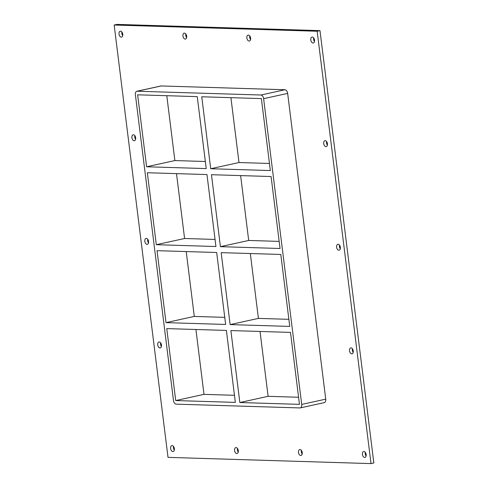 <?xml version="1.0" encoding="UTF-8"?>
<svg xmlns="http://www.w3.org/2000/svg" width="488" height="488" viewBox="0 0 488 488"><rect width="100%" height="100%" fill="white"/><g stroke="black" fill="none" stroke-linecap="round" stroke-linejoin="round"><path stroke-width="0.73" d="M312.296 37.045A3.032 1.836 77.6 0 1 314.504 39.863A3.032 1.836 77.6 0 1 313.314 42.993A3.032 1.836 77.6 0 1 313.04 43.017A3.032 1.836 77.6 0 1 310.832 40.199A3.032 1.836 77.6 0 1 312.015 37.07A3.032 1.836 77.6 0 1 312.296 37.045M313.68 37.899A3.032 1.836 -102.4 0 0 314.479 41.541M299.986 449.521A3.032 1.836 77.6 0 1 302.194 452.339A3.032 1.836 77.6 0 1 301.011 455.469A3.032 1.836 77.6 0 1 300.73 455.493A3.032 1.836 77.6 0 1 298.522 452.681A3.032 1.836 77.6 0 1 299.711 449.552A3.032 1.836 77.6 0 1 299.986 449.521M301.377 450.381A3.032 1.836 -102.4 0 0 302.176 454.017M248.368 35.087A3.032 1.836 77.6 0 1 250.576 37.899A3.032 1.836 77.6 0 1 249.386 41.029A3.032 1.836 77.6 0 1 249.112 41.059A3.032 1.836 77.6 0 1 246.904 38.241A3.032 1.836 77.6 0 1 248.093 35.112A3.032 1.836 77.6 0 1 248.368 35.087M249.752 35.941A3.032 1.836 -102.4 0 0 250.551 39.577M236.064 447.563A3.032 1.836 77.6 0 1 238.266 450.381A3.032 1.836 77.6 0 1 237.083 453.511A3.032 1.836 77.6 0 1 236.802 453.535A3.032 1.836 77.6 0 1 234.6 450.717A3.032 1.836 77.6 0 1 235.783 447.587A3.032 1.836 77.6 0 1 236.064 447.563M237.449 448.423A3.032 1.836 -102.4 0 0 238.248 452.059M184.44 33.123A3.032 1.836 77.6 0 1 186.648 35.941A3.032 1.836 77.6 0 1 185.458 39.07A3.032 1.836 77.6 0 1 185.184 39.095A3.032 1.836 77.6 0 1 182.976 36.277A3.032 1.836 77.6 0 1 184.165 33.147A3.032 1.836 77.6 0 1 184.44 33.123M185.824 33.983A3.032 1.836 -102.4 0 0 186.623 37.619M133.419 134.773A3.032 1.836 77.6 0 1 135.627 137.592A3.032 1.836 77.6 0 1 134.438 140.721A3.032 1.836 77.6 0 1 134.163 140.745A3.032 1.836 77.6 0 1 131.955 137.927A3.032 1.836 77.6 0 1 133.139 134.798A3.032 1.836 77.6 0 1 133.419 134.773M134.804 135.633A3.032 1.836 -102.4 0 0 135.603 139.269M325.203 140.654A3.032 1.836 77.6 0 1 327.405 143.472A3.032 1.836 77.6 0 1 326.222 146.601A3.032 1.836 77.6 0 1 325.941 146.626A3.032 1.836 77.6 0 1 323.739 143.808A3.032 1.836 77.6 0 1 324.923 140.678A3.032 1.836 77.6 0 1 325.203 140.654M326.588 141.514A3.032 1.836 -102.4 0 0 327.387 145.149M146.321 238.382A3.032 1.836 77.6 0 1 148.529 241.2A3.032 1.836 77.6 0 1 147.346 244.329A3.032 1.836 77.6 0 1 147.065 244.354A3.032 1.836 77.6 0 1 144.857 241.536A3.032 1.836 77.6 0 1 146.046 238.406A3.032 1.836 77.6 0 1 146.321 238.382M147.712 239.242A3.032 1.836 -102.4 0 0 148.504 242.878M338.105 244.262A3.032 1.836 77.6 0 1 340.313 247.081A3.032 1.836 77.6 0 1 339.13 250.21A3.032 1.836 77.6 0 1 338.849 250.234A3.032 1.836 77.6 0 1 336.641 247.416A3.032 1.836 77.6 0 1 337.83 244.293A3.032 1.836 77.6 0 1 338.105 244.262M339.495 245.122A3.032 1.836 -102.4 0 0 340.288 248.758M159.228 341.996A3.032 1.836 77.6 0 1 161.436 344.809A3.032 1.836 77.6 0 1 160.247 347.938A3.032 1.836 77.6 0 1 159.972 347.962A3.032 1.836 77.6 0 1 157.764 345.15A3.032 1.836 77.6 0 1 158.948 342.021A3.032 1.836 77.6 0 1 159.228 341.996M160.613 342.85A3.032 1.836 -102.4 0 0 161.412 346.486M351.012 347.877A3.032 1.836 77.6 0 1 353.22 350.695A3.032 1.836 77.6 0 1 352.031 353.818A3.032 1.836 77.6 0 1 351.756 353.849A3.032 1.836 77.6 0 1 349.548 351.031A3.032 1.836 77.6 0 1 350.732 347.901A3.032 1.836 77.6 0 1 351.012 347.877M352.397 348.731A3.032 1.836 -102.4 0 0 353.196 352.366M363.914 451.485A3.032 1.836 77.6 0 1 366.122 454.304A3.032 1.836 77.6 0 1 364.939 457.433A3.032 1.836 77.6 0 1 364.658 457.457A3.032 1.836 77.6 0 1 362.45 454.639A3.032 1.836 77.6 0 1 363.639 451.51A3.032 1.836 77.6 0 1 363.914 451.485M365.305 452.339A3.032 1.836 -102.4 0 0 366.104 455.981M120.512 31.165A3.032 1.836 77.6 0 1 122.72 33.983A3.032 1.836 77.6 0 1 121.53 37.112A3.032 1.836 77.6 0 1 121.256 37.137A3.032 1.836 77.6 0 1 119.048 34.319A3.032 1.836 77.6 0 1 120.237 31.189A3.032 1.836 77.6 0 1 120.512 31.165M121.896 32.019A3.032 1.836 -102.4 0 0 122.695 35.661M172.136 445.605A3.032 1.836 77.6 0 1 174.338 448.423A3.032 1.836 77.6 0 1 173.155 451.553A3.032 1.836 77.6 0 1 172.874 451.577A3.032 1.836 77.6 0 1 170.672 448.759A3.032 1.836 77.6 0 1 171.855 445.629A3.032 1.836 77.6 0 1 172.136 445.605M173.521 446.459A3.032 1.836 -102.4 0 0 174.32 450.101M224.754 317.365L194.291 316.425L166.011 322.629L157.051 250.667L216.678 252.497L225.639 324.459L166.011 322.629M230.129 324.593L221.162 252.638L280.795 254.461L289.756 326.423L230.129 324.593L258.408 318.396L250.326 253.528M288.872 319.329L258.408 318.396M166.756 328.601L226.383 330.431L235.35 402.386L175.717 400.563L166.756 328.601M230.873 330.565L290.5 332.395L299.461 404.357L239.834 402.527L230.873 330.565M215.049 239.431L184.586 238.498L156.306 244.695L147.346 172.74L206.973 174.564L215.934 246.525L156.306 244.695M220.417 246.666L211.456 174.704L271.084 176.534L280.051 248.49L220.417 246.666L248.697 240.462L240.621 175.601M279.166 241.395L248.697 240.462M186.215 251.564L194.291 316.425M176.504 173.63L184.586 238.498M195.92 329.491L203.996 394.359L234.466 395.292M298.577 397.262L268.113 396.323L260.031 331.462M166.798 95.703L174.875 160.564L205.344 161.498M269.455 163.468L238.992 162.534L230.916 97.667M268.113 396.323L239.834 402.527M300.242 407.907L324.276 402.637A3.636 2.202 -102.4 0 0 325.74 399.154L301.706 404.424A3.636 2.202 77.6 0 1 300.242 407.907A3.636 2.202 77.6 0 1 299.906 407.938L176.168 404.143A3.636 2.202 77.6 0 1 173.478 400.489L135.396 94.739A3.636 2.202 77.6 0 1 136.86 91.256A3.636 2.202 77.6 0 1 137.189 91.226L161.229 85.955A3.636 2.202 -102.4 0 0 160.894 85.986L136.86 91.256M301.706 404.424L263.624 98.668L287.658 93.397A3.636 2.202 -102.4 0 0 284.968 89.749L161.229 85.955M284.968 89.749L260.934 95.02A3.636 2.202 77.6 0 1 263.624 98.668M260.934 95.02L137.189 91.226M197.262 96.636L206.229 168.592L146.601 166.768L137.634 94.806L197.262 96.636M201.751 96.77L261.379 98.6L270.34 170.562L210.712 168.732L201.751 96.77M203.996 394.359L175.717 400.563M238.992 162.534L210.712 168.732M146.601 166.768L174.875 160.564M114.162 25.022L168.012 457.372L371.014 463.6L317.157 31.244L114.162 25.022L116.986 24.4L319.988 30.628L317.157 31.244M325.74 399.154L287.658 93.397M371.014 463.6L373.839 462.978L319.988 30.628"/></g></svg>

